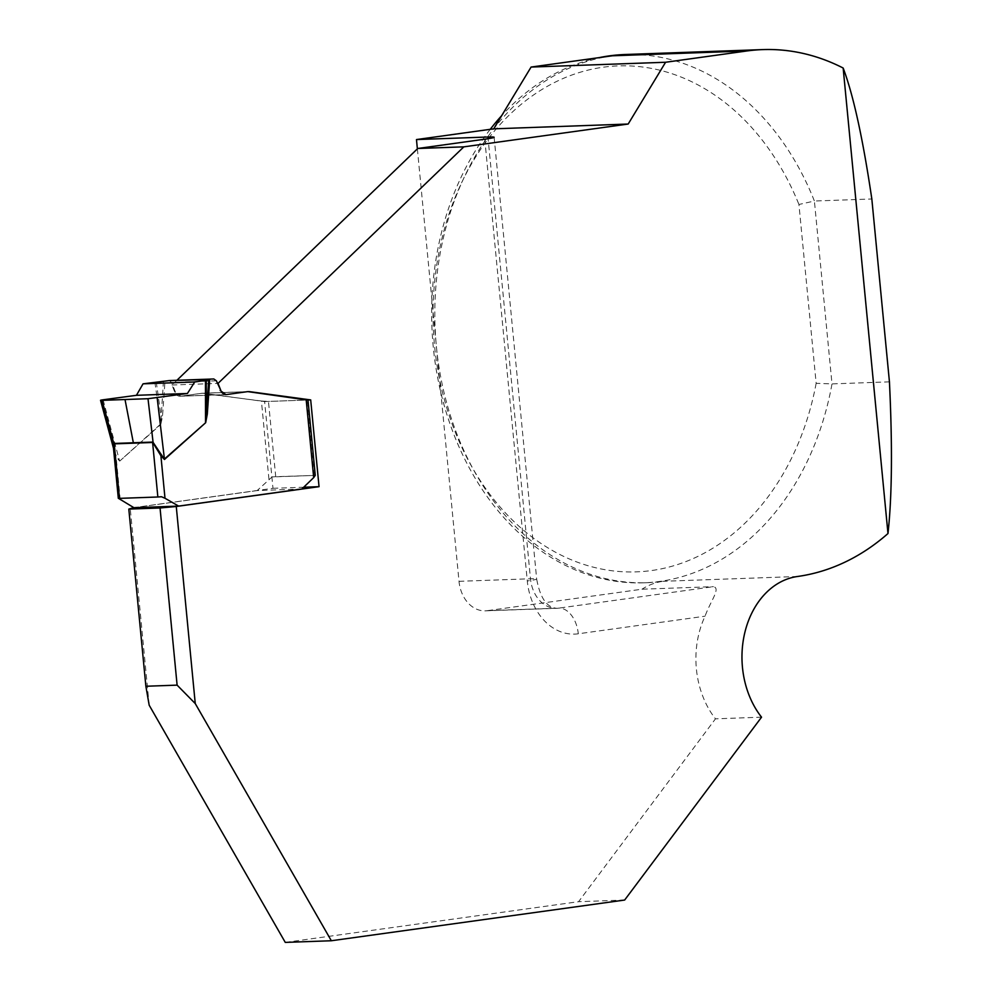 <?xml version="1.0" encoding="UTF-8"?>
<svg xmlns="http://www.w3.org/2000/svg" width="992" height="992" viewBox="0 0 992 992"><rect width="100%" height="100%" fill="white"/><g stroke="black" fill="none" stroke-linecap="round" stroke-linejoin="round"><path stroke-width="0.74" stroke-dasharray="4.96 3.72" d="M161.485 496.744L118.408 498.356M301.866 488.982L257.126 490.581L272.081 476.941L315.208 475.404L275.714 476.681L268.46 401.413L307.148 400.036L306.156 399.416M272.081 476.941L275.714 476.681M169.074 380.568L171.641 382.404L175.41 392.063L180.742 396.217L225.482 394.618L247.851 391.629M154.876 382.242L160.94 424.291L162.564 415.71L164.982 381.139M103.081 399.788L119.536 460.747L117.044 457.424L113.621 449.624M163.444 381.325L160.741 423.956L119.734 461.082L116.163 457.349L116.771 456.766M225.928 394.58L181.189 396.18L201.785 393.316L246.524 391.716M268.944 479.223L261.417 401.004L201.785 393.316L247.516 391.629M257.126 490.581L133.908 507.693M156.277 382.081L161.026 415.884L162.564 415.71M120.243 499.856L116.151 457.349L113.534 448.719M261.417 401.004L268.46 401.413M149.184 705.213L130.2 508.127M176.911 380.283L171.988 385.02L174.753 392.088A7.403 5.679 88 0 0 180.073 396.242A7.403 5.679 88 0 0 180.519 396.205L201.128 393.34A16.517 12.673 -92 0 1 202.12 393.254A16.517 12.673 -92 0 1 203.782 393.34L264.628 401.562L272.974 488.312L133.808 507.631M285.274 942.4L578.584 901.691L715.48 718.828A82.596 63.364 -92 0 1 705.052 616.193C710.619 600.768 720.948 588.33 713.459 586.656L558.806 608.121L487.332 610.675L641.985 589.211L713.459 586.656M171.988 385.02L217.397 383.396M490.234 129.32A264.306 202.765 88 0 0 449.165 421.476A264.306 202.765 88 0 0 643.932 582.8A264.306 202.765 88 0 0 832.003 383.904L814.395 201.029L871.832 198.983M889.44 381.846L832.003 383.904L816.156 383.321L798.932 204.476L814.395 201.029A264.306 202.765 88 0 0 625.072 54.51M599.242 57.61A264.306 202.765 88 0 0 501.679 115.655M612.374 55.788A264.306 202.765 88 0 0 493.706 128.836A264.306 202.765 88 0 0 436.393 346.481A264.306 202.765 88 0 0 647.106 582.688A264.306 202.765 88 0 0 662.978 581.3A82.596 63.364 88 0 0 641.985 589.211M624.65 900.042L578.584 901.691M761.546 717.179L715.48 718.828M417.372 148.874L459.011 581.324A33.034 25.346 88 0 0 485.348 610.849A33.034 25.346 88 0 0 487.332 610.675M816.156 383.321A253.146 194.209 -92 0 1 530.869 536.151A253.146 194.209 -92 0 1 492.131 133.833A253.146 194.209 -92 0 1 798.932 204.476M272.974 488.312L303.713 487.221M264.628 401.562L308.004 400.012M314.092 475.317L306.85 400.049M174.753 392.088L175.41 392.063M216.38 380.804L171.641 382.404M119.734 461.082L160.94 424.291M204.439 393.316L203.782 393.34M484.766 139.19L527.298 580.965A59.47 45.62 88 0 0 578.286 633.789L705.052 616.193M797.456 576.501L662.978 581.3M459.011 581.324L530.484 578.77A33.034 25.346 -92 0 0 556.822 608.294A33.034 25.346 -92 0 0 558.806 608.121A26.437 16.901 82.1 0 1 578.286 633.789M485.348 610.849L556.822 608.294C546.828 607.612 540.107 597.866 536.672 579.03A26.437 1.327 174.5 0 0 530.484 578.77L488.114 138.706M494.128 137.268L536.672 579.03A26.437 1.327 174.5 0 1 527.298 580.965M201.128 393.34L247.194 391.691M180.519 396.205L226.585 394.556M113.472 448.21L113.683 448.967M647.106 582.688L643.932 582.8M202.12 393.254L248.186 391.604M180.073 396.242L225.469 394.618"/><path stroke-width="1.49" d="M169.471 380.556L143.046 383.83L136.437 395.312L187.414 393.489L148.006 398.71L153.078 442.333L164.3 459.147L205.679 422.691L207.303 414.11L209.721 379.539L205.443 380.432L205.518 422.356L206.336 414.272L207.303 414.11M205.443 380.432L194.717 381.982L143.046 383.83M169.272 380.556L209.721 379.539M194.717 381.982L187.414 393.489M136.437 395.312L103.081 399.788C100.13 400.21 99.77 400.396 102.027 400.346L148.006 398.71L187.414 393.489L136.437 395.312L103.081 399.788C100.204 400.198 99.857 400.384 102.027 400.346L113.968 444.131L114.154 443.461L133.35 442.767L125.017 399.528L102.027 400.346C99.857 400.384 100.204 400.198 103.081 399.788M125.017 399.528L148.006 398.71M119.474 498.368L157.852 497.004L152.607 442.482L114.216 443.858L119.474 498.368L118.358 498.282L119.474 498.368M118.358 498.282L133.908 507.693L178.647 506.094L164.994 498.257L161.485 496.744L157.852 497.004M178.647 506.094L301.866 488.982L313.683 477.623L315.208 475.404L314.092 475.317M169.074 380.568L213.813 378.969L216.38 380.804L220.819 390.451L218.054 383.371L463.834 146.853L628.184 124.037L493.706 128.836L531.092 67.059L665.582 62.26L628.184 124.037M113.621 449.624L113.733 443.746M113.534 448.719L113.981 444.131M225.494 394.618L226.139 394.593A7.403 5.679 -92 0 1 220.819 390.451M225.928 394.58L220.15 390.464M157.17 397.854L164.474 459.482L160.902 455.75L152.545 442.085L133.35 442.767M247.851 391.629L307.148 400.036M208.754 379.7L206.336 414.272L206.274 380.296M164.994 498.257L160.902 455.762L161.783 455.154M665.582 62.26L746.852 50.976A264.306 202.765 88 0 1 762.724 49.6A264.306 202.765 88 0 1 843.15 68.026L887.976 533.535A264.306 202.765 88 0 1 797.456 576.501A82.596 63.364 88 0 0 745.166 631.21A82.596 63.364 88 0 0 761.546 717.179L624.65 900.042L331.34 940.751L195.25 703.564L177.109 685.137L160.047 507.978L176.266 506.49L319.04 486.675L310.694 399.912L249.848 391.691A16.517 12.673 88 0 0 248.186 391.604A16.517 12.673 88 0 0 247.194 391.691L226.585 394.556A7.403 5.679 -92 0 1 226.139 394.593M195.25 703.564L176.266 506.49M177.109 685.137L145.874 686.253L128.811 509.094L160.047 507.978M145.874 686.253L149.184 705.213L285.274 942.4L331.34 940.751M133.808 507.631L128.811 509.094M176.911 380.283L417.768 148.49L484.766 139.19A26.437 1.327 -5.5 0 0 494.128 137.268A26.437 1.327 -5.5 0 0 487.952 137.008L416.479 139.562L493.706 128.836M217.397 383.396L218.054 383.371M463.834 146.853L417.768 148.49M843.15 68.026C853.343 94.959 862.904 138.607 871.832 198.983L889.44 381.846C892.527 446.239 892.031 496.794 887.976 533.535M762.724 49.6L625.072 54.51A264.306 202.765 88 0 0 599.242 57.61M501.679 115.655A264.306 202.765 88 0 0 490.234 129.32M746.852 50.976L612.374 55.788L531.092 67.059M416.479 139.562L417.372 148.874M303.713 487.221L319.04 486.675M308.004 400.012L310.694 399.912M313.683 477.623L306.156 399.416M164.474 459.482L205.679 422.691M488.114 138.706L487.952 137.008M249.178 391.716L249.848 391.691M100.539 400.284L113.683 448.967M113.51 448.458L118.308 498.319M315.258 475.366L307.966 399.664"/></g></svg>
